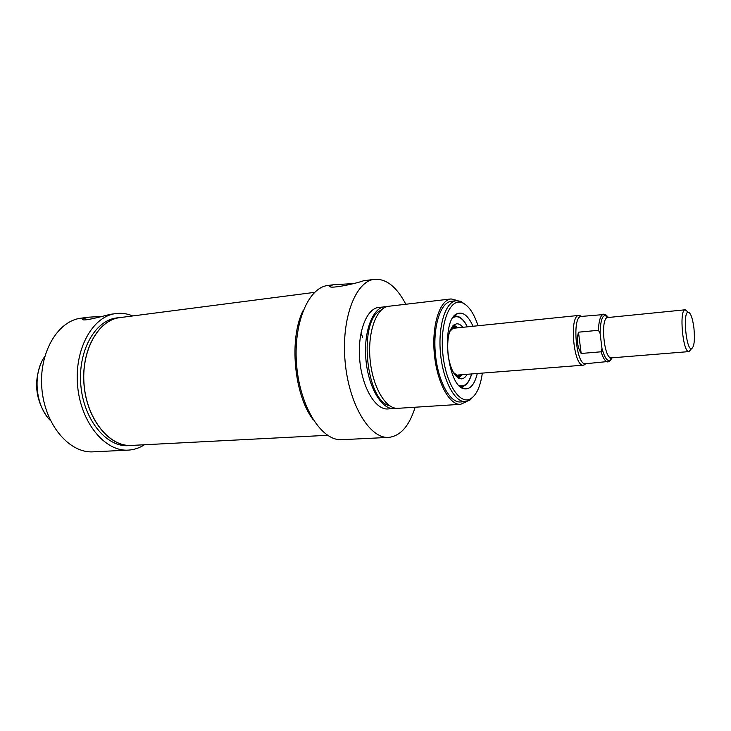 <?xml version="1.0" encoding="UTF-8"?>
<svg xmlns="http://www.w3.org/2000/svg" width="731" height="731" viewBox="0 0 731 731"><rect width="100%" height="100%" fill="white"/><g stroke="black" fill="none" stroke-linecap="round" stroke-linejoin="round"><path stroke-width="1.1" d="M115.909 313.562L110.134 314.367C100.869 316.751 80.373 322.234 82.886 318.844L88.378 317.208L81.104 318.177C57.53 320.799 38.524 353.174 41.914 389.084C45.02 425.013 69.518 453.476 93.184 451.84L128.254 450.122C105.008 451.758 80.785 422.609 77.605 385.849C74.142 349.116 92.746 316.112 115.909 313.562C121.602 312.841 127.221 313.636 132.768 315.947M88.378 317.208L101.892 316.377M45.724 414.715C35.435 398.34 33.882 381.18 41.055 363.225M122.26 317.309L119.893 317.51C98.192 319.849 80.821 350.834 84.065 385.264C87.044 419.722 109.687 447.098 131.461 445.526L133.855 445.298M131.461 445.526L128.309 445.682C106.498 447.262 83.827 419.941 80.858 385.557C77.623 351.2 95.021 320.269 116.768 317.921L119.893 317.51M44.71 356.564C32.402 373.459 35.371 406.198 50.512 420.608M144.427 444.759C139.383 448.021 133.992 449.812 128.254 450.122M687.633 311.735L685.212 309.798C678.88 309.478 682.818 353.027 688.995 351.593L691.033 349.244M693.929 328.036C695.017 340.235 694.194 347.143 691.462 348.76C686.098 349.948 682.663 311.918 688.145 312.146C690.64 312.704 692.568 318.003 693.929 328.036M600.105 333.446L601.978 348.44L601.129 351.794L581.172 353.475C577.353 347.042 576.457 339.942 578.477 332.185L598.433 330.302L600.105 333.446C600.526 317.775 603.285 312.457 608.384 317.482M605.076 314.44L581.264 316.432C571.605 316.048 576.101 365.829 585.54 363.736L609.389 361.37M578.477 332.185L581.172 353.475M581.602 316.395L579.025 315.399C568.819 315.006 573.552 367.355 583.521 365.153L585.887 363.709M458.154 327.78L455.093 326.51L451.283 328.036M455.587 375.661L459.616 376.474L462.394 374.674M462.906 327.296C460.813 324.756 458.684 323.595 456.5 323.815C449.337 326.684 446.559 337.247 448.149 355.504C450.753 370.334 455.194 378.128 461.48 378.877C463.664 378.704 465.556 377.178 467.164 374.299M415.153 407.222C409.305 425.99 400.487 436.041 388.7 437.394C369.831 438.956 348.879 404.59 345.114 361.626C341.112 318.689 355.568 281.143 374.409 279.315C386.242 278.538 396.714 286.844 405.833 304.251M395.946 408.254L387.905 408.958C375.579 410.082 362.165 387.759 359.771 360.31C357.203 332.879 366.405 308.528 378.722 307.431L386.754 306.682M374.409 279.315L363.289 280.832C354.919 283.966 325.825 289.951 330.193 285.62L333.601 284.724L327.927 285.474C308.153 287.457 292.793 324.198 296.695 366.012C300.35 407.852 322.051 441.259 341.87 439.687L388.7 437.394M393.927 408.574C381.692 409.698 368.342 387.293 365.939 359.753C363.362 332.23 372.481 307.806 384.725 306.728M389.623 405.751C365.463 400.972 358.071 319.319 380.979 310.282M467.091 401.392L460.631 404.316L397.966 408.318C385.785 409.433 372.481 386.982 370.069 359.378C367.492 331.792 376.556 307.331 388.737 306.262L451.109 298.933L457.971 300.66M460.631 404.316C449.373 405.394 436.809 382.103 434.305 353.566C431.655 325.03 439.834 299.884 451.109 298.933M465.492 401.639L460.521 401.968C449.748 403 437.75 380.732 435.356 353.466C432.825 326.227 440.629 302.168 451.42 301.273L456.372 300.697C445.654 301.583 437.915 325.688 440.455 353.009C442.858 380.339 454.792 402.68 465.492 401.639L469.658 400.296L474.684 395.16M313.206 419.758C293.926 394.868 288.791 338.17 303.283 310.227M333.601 284.724L353.11 283.601M466.57 305.421L460.704 301.282L456.372 300.697M482.332 373.112C480.468 386.233 476.667 394.731 470.919 398.605C459.973 405.787 445.371 383.218 442.739 352.799C439.879 322.408 450.195 297.599 462.248 302.716C468.598 305.494 473.862 313.17 478.047 325.743M473.012 326.264C468.416 316.002 463.29 311.753 457.643 313.517C440.482 318.131 446.732 387.32 464.45 388.791C470.325 389.532 474.602 384.433 477.288 373.504M470.947 376.237C468.699 382.651 465.665 386.087 461.828 386.525L460.046 386.397L464.45 388.791M457.643 313.517L453.741 316.678L455.477 316.221C459.324 315.975 462.924 318.807 466.277 324.71M361.096 332.413L362.613 337.576M314.595 292.354L119.911 317.61C98.237 319.95 80.894 350.88 84.138 385.264C87.117 419.658 109.723 446.997 131.47 445.426L327.534 435.301M689.041 351.593L611.454 357.87C603.925 359.606 600.087 317.181 607.808 317.537L685.258 309.789M612.039 357.825C608.649 363.289 605.305 360.164 601.978 348.44M601.129 351.794C603.212 358.546 605.506 361.936 608.018 361.955C609.261 361.013 608.494 363.444 612.13 357.815M611.162 358.802L611.536 357.87M607.89 317.537L607.351 316.687M608.475 317.473C604.071 312.658 605.177 314.897 603.696 314.147C600.58 314.96 598.826 320.342 598.433 330.302M456.875 327.917C454.271 326.766 451.968 327.744 449.949 330.851M453.777 373.13C456.318 375.825 458.757 376.374 461.115 374.775M459.187 385.584C464.633 387.22 468.772 383.346 471.605 373.952M467.337 326.839C462.869 318.113 458.109 315.034 453.037 317.629M453.869 326.181L452.891 325.825M457.579 377.543L458.474 377.022M458.657 378.219L460.959 375.889M456.528 326.848L453.832 324.966M82.996 319.465L82.886 318.844M688.145 312.146L685.212 309.798M691.462 348.76L688.995 351.593M608.174 317.501L606.492 316.322C605.652 316.505 606.09 316.907 607.808 317.537M611.454 357.87C609.974 358.555 609.617 359.04 610.376 359.314L611.82 357.843M453.366 372.435C456.491 374.948 458.072 375.807 458.099 375.012L583.521 365.153M453.85 328.228L579.025 315.399M581.574 316.395L579.427 315.39M585.851 363.709L583.914 365.089M455.093 326.51L452.827 325.898M459.616 376.474L457.496 377.488M452.918 325.798L454.033 326.218M458.629 376.949L457.606 377.571M461.727 386.535C462.933 386.845 468.315 385.182 471.65 373.943M467.392 326.839C461.754 315.993 456.418 315.819 455.367 316.24M454.134 328.201C454.207 327.205 452.717 328.338 449.675 331.609M462.248 302.716L460.704 301.282M470.919 398.605L469.658 400.296M330.193 285.62L330.321 286.506"/></g></svg>
